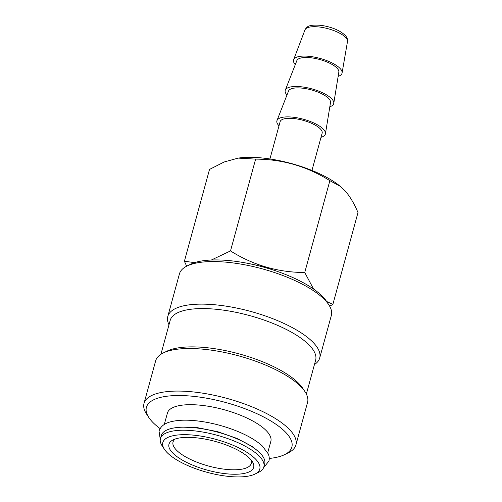 <?xml version="1.0" encoding="UTF-8"?>
<svg xmlns="http://www.w3.org/2000/svg" width="502" height="502" viewBox="0 0 502 502"><rect width="100%" height="100%" fill="white"/><g stroke="black" fill="none" stroke-linecap="round" stroke-linejoin="round"><path stroke-width="0.75" d="M295.289 64.62A25.131 8.528 15.3 0 1 295.207 64.526A25.131 8.528 15.3 0 1 293.62 59.744A25.131 8.528 15.3 0 1 314.622 57.153A25.131 8.528 15.3 0 1 340.337 68.749A25.131 8.528 15.3 0 1 342.075 72.997A25.131 8.528 15.3 0 1 338.153 76.348M286.975 95.022A25.131 8.528 15.3 0 1 286.887 94.928A25.131 8.528 15.3 0 1 285.312 90.122L296.845 60.642A21.781 7.392 15.3 0 1 315.08 58.427A21.781 7.392 15.3 0 1 337.331 68.473A21.781 7.392 15.3 0 1 338.837 72.125L333.761 103.374A25.131 8.528 15.3 0 1 329.833 106.75M285.312 90.122A25.131 8.528 15.3 0 1 306.345 87.568A25.131 8.528 15.3 0 1 332.023 99.158A25.131 8.528 15.3 0 1 333.761 103.374M279.005 125.801A25.131 8.528 15.3 0 1 278.572 125.331A25.131 8.528 15.3 0 1 276.997 120.524L288.531 91.044A21.781 7.392 15.3 0 1 306.76 88.829A21.781 7.392 15.3 0 1 329.011 98.875A21.781 7.392 15.3 0 1 330.517 102.527L325.44 133.777A25.131 8.528 15.3 0 1 321.023 137.297M276.997 120.524A25.131 8.528 15.3 0 1 298.031 117.97A25.131 8.528 15.3 0 1 323.702 129.56A25.131 8.528 15.3 0 1 325.44 133.777M269.938 158.952L280.129 121.697A21.781 7.392 15.3 0 1 298.069 119.162A21.781 7.392 15.3 0 1 320.696 129.278A21.781 7.392 15.3 0 1 322.146 133.193L311.955 170.448M326.055 301.219L332.876 304.369L357.989 212.566C354.387 203.944 350.189 196.822 345.414 191.193L340.343 186.367L329.864 180.689C307.13 166.382 282.381 159.19 255.625 159.121L238.199 158.099L224.193 161.977L209.516 169.425L184.397 261.228L194.644 262.646M332.876 304.369L329.67 306.214M168.992 324.769A78.745 26.719 15.3 0 1 167.793 316.448L179.44 273.885A78.745 26.719 15.3 0 1 187.095 265.985L190.835 264.165A75.394 25.577 15.3 0 1 259.032 265.909A75.394 25.577 15.3 0 1 323.922 297.962A75.394 25.577 15.3 0 1 326.482 301.275L328.772 304.745A78.745 26.719 15.3 0 1 331.345 315.438L319.699 358.001A78.745 26.719 15.3 0 1 314.434 364.559M187.095 265.985A78.745 26.719 15.3 0 1 258.323 267.804A78.745 26.719 15.3 0 1 326.099 301.282A78.745 26.719 15.3 0 1 328.772 304.745M167.793 316.448A78.745 26.719 15.3 0 1 232.646 307.274A78.745 26.719 15.3 0 1 314.453 343.845A78.745 26.719 15.3 0 1 319.699 358.001M160.916 354.28L170.197 320.37A75.394 25.577 15.3 0 1 232.288 311.591A75.394 25.577 15.3 0 1 310.612 346.606A75.394 25.577 15.3 0 1 315.639 360.16L306.358 394.07M160.082 428.589A75.394 25.577 15.3 0 1 151.435 420.883A75.394 25.577 15.3 0 1 148.868 417.564L146.578 414.094A78.745 26.719 15.3 0 1 144.011 403.401L155.651 360.838A78.745 26.719 15.3 0 1 163.307 352.937L167.047 351.118A75.394 25.577 15.3 0 1 235.243 352.862A75.394 25.577 15.3 0 1 300.133 384.915A75.394 25.577 15.3 0 1 302.693 388.228L304.99 391.698A78.745 26.719 15.3 0 1 307.557 402.391L295.91 444.954A78.745 26.719 15.3 0 1 288.255 452.854L284.521 454.674A75.394 25.577 15.3 0 1 269.254 458.451M163.307 352.937A78.745 26.719 15.3 0 1 234.534 354.757A78.745 26.719 15.3 0 1 302.311 388.234A78.745 26.719 15.3 0 1 304.99 391.698M144.011 403.401A78.745 26.719 15.3 0 1 208.857 394.227A78.745 26.719 15.3 0 1 290.664 430.798A78.745 26.719 15.3 0 1 295.91 444.954M148.868 417.564A75.394 25.577 15.3 0 1 195.422 396.555A75.394 25.577 15.3 0 1 286.824 433.559A75.394 25.577 15.3 0 1 284.521 454.674M250.843 459.619A40.543 13.755 15.3 0 1 251.251 463.453A40.543 13.755 15.3 0 1 217.862 468.178A40.543 13.755 15.3 0 1 175.738 449.346A40.543 13.755 15.3 0 1 173.033 442.061A40.543 13.755 15.3 0 1 175.336 438.968M171.897 452.107A43.894 14.891 15.3 0 1 173.24 439.815A43.894 14.891 15.3 0 1 212.942 440.825A43.894 14.891 15.3 0 1 250.724 459.487A43.894 14.891 15.3 0 1 252.217 461.42A43.894 14.891 15.3 0 1 225.109 473.65A43.894 14.891 15.3 0 1 171.897 452.107M164.298 424.472L167.417 413.071A53.614 18.191 15.3 0 1 211.568 406.827A53.614 18.191 15.3 0 1 267.265 431.726A53.614 18.191 15.3 0 1 270.842 441.365L267.723 452.766M256.44 460.02A50.263 17.055 15.3 0 1 254.903 474.101A50.263 17.055 15.3 0 1 209.441 472.94A50.263 17.055 15.3 0 1 166.181 451.574A50.263 17.055 15.3 0 1 164.468 449.359A50.263 17.055 15.3 0 1 195.51 435.353A50.263 17.055 15.3 0 1 256.44 460.02M164.468 449.359L162.177 445.889A53.614 18.191 15.3 0 1 160.433 438.61A53.614 18.191 15.3 0 1 204.584 432.366A53.614 18.191 15.3 0 1 260.281 457.266A53.614 18.191 15.3 0 1 263.857 466.904A53.614 18.191 15.3 0 1 258.643 472.282L254.903 474.101M160.433 438.61L161.261 435.573A53.614 18.191 15.3 0 1 205.412 429.323A53.614 18.191 15.3 0 1 261.115 454.222A53.614 18.191 15.3 0 1 264.686 463.861L263.857 466.904M247.323 263.274A66.346 22.508 15.3 0 1 278.315 271.751M211.342 260.017L230.506 250.925C253.24 265.232 277.989 272.423 304.745 272.498L313.574 289.039M186.662 266.204L184.397 261.228M238.199 158.092L239.077 157.979A66.346 22.508 15.3 0 1 339.013 185.32L340.343 186.367M304.745 272.498L329.864 180.689M230.506 250.925L255.625 159.121M345.972 37.813A22.057 7.486 15.3 0 1 347.491 41.541C347.786 39.445 347.089 37.462 345.414 35.592C340.111 30.484 332.136 27.089 321.481 25.407C309.044 24.353 306.979 26.336 304.965 29.907A22.057 7.486 15.3 0 1 323.401 27.635A22.057 7.486 15.3 0 1 345.972 37.813M211.392 430.565A49.924 16.942 15.3 0 1 224.08 434.042M263.575 467.707L268.915 461.1C269.53 458.69 269.298 456.255 268.212 453.802L262.239 445.927C255.65 439.947 246.162 434.6 233.769 429.869C220.322 424.849 206.956 421.743 193.678 420.55C185.251 419.841 178.084 420.143 172.18 421.448C165.133 422.891 160.753 426.085 159.027 431.036L160.263 439.445M258.31 451.436L252.644 446.843L237.126 438.459L217.573 431.67L197.474 427.679L180.08 427.064L173.077 428.118M347.491 41.541L342.075 72.997M304.965 29.907L293.62 59.744"/></g></svg>

